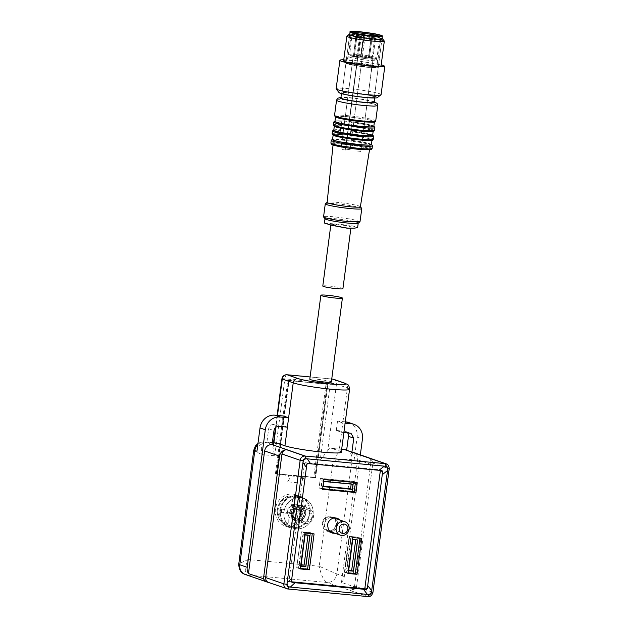 <?xml version="1.0" encoding="UTF-8"?>
<svg xmlns="http://www.w3.org/2000/svg" width="628" height="628" viewBox="0 0 628 628"><rect width="100%" height="100%" fill="white"/><g stroke="black" fill="none" stroke-linecap="round" stroke-linejoin="round"><path stroke-width="0.47" stroke-dasharray="3.14 2.35" d="M348.705 570.287L346.884 570.114L350.997 538.871L357.528 539.939M355.77 539.326L355.707 539.766M359.946 538.251L360.009 537.811L350.903 536.948L346.177 572.854L347.998 573.026M350.997 538.871L352.763 539.483M346.884 570.114L348.65 570.726M347.936 573.466L344.411 572.241L349.137 536.336L358.243 537.199L353.517 573.105L344.411 572.241L349.137 536.336L358.243 537.199L353.517 573.105L355.275 573.717L353.517 573.105L344.411 572.241L346.177 572.854M361.767 538.424L360.009 537.811M352.669 537.56L350.903 536.948M299.658 511.71L298.897 512.864L295.843 513.304L292.318 512.087L299.658 511.71L299.674 508.201L292.334 508.578L292.381 497.101L292.868 495.861L294.508 496.049L294.469 504.253L295.859 509.795L298.912 509.355A6.217 5.707 -70.9 0 1 298.897 512.864M295.843 513.304L295.105 517.166A6.217 5.707 -70.9 0 1 293.355 517.55A6.217 5.707 -70.9 0 1 291.604 517.346L292.342 513.484L287.844 513.429A6.217 5.707 -70.9 0 1 287.86 509.92L292.358 509.975L291.651 505.619A6.217 5.707 -70.9 0 1 293.409 505.234A6.217 5.707 -70.9 0 1 295.16 505.438M292.358 509.975L288.833 508.759L281.493 509.135L287.86 509.92M294.508 496.049A15.276 14.036 109.1 0 0 292.758 496.018A15.276 14.036 109.1 0 0 291.007 496.222L289.367 496.041L288.88 497.282L288.833 508.759M289.367 496.041L289.312 496.041C276.791 497.651 272.685 517.527 283.66 523.462A14.899 13.683 -70.9 0 1 277.576 508.107A14.899 13.683 -70.9 0 1 289.367 496.041M291.007 496.222L290.968 504.433L294.469 504.253M291.651 505.619L290.968 504.433M292.342 513.484L288.817 512.267L288.762 523.736A13.486 12.387 -70.9 0 1 278.063 511.066A13.486 12.387 -70.9 0 1 288.88 497.282M292.381 497.101A13.486 12.387 -70.9 0 1 303.081 509.779A13.486 12.387 -70.9 0 1 292.271 523.556L292.75 525.134L294.383 526.083A15.276 14.036 -70.9 0 1 292.624 526.288A15.276 14.036 -70.9 0 1 290.874 526.264L290.913 518.061L291.604 517.346M290.874 526.264L289.241 525.314L288.762 523.736M297.264 496.348A15.818 14.53 109.1 0 0 295.05 496.285A15.818 14.53 109.1 0 0 280.457 510.572A15.818 14.53 109.1 0 0 287.129 525.612A15.818 14.53 109.1 0 0 289.806 526.892A15.818 14.53 109.1 0 0 294.917 527.614A15.818 14.53 109.1 0 0 309.51 513.327A15.818 14.53 109.1 0 0 300.16 496.999A15.818 14.53 109.1 0 0 297.264 496.348L292.868 495.861A14.899 13.683 -70.9 0 1 293.205 495.892A14.899 13.683 -70.9 0 1 304.87 510.054A14.899 13.683 -70.9 0 1 292.75 525.134M295.859 509.795L292.334 508.578M294.383 526.083L294.414 517.88A7.136 6.555 -70.9 0 1 292.664 518.218A7.136 6.555 -70.9 0 1 290.913 518.061M295.105 517.166L294.414 517.88M292.271 523.556L292.318 512.087M298.912 509.355L299.674 508.201M287.844 513.429L281.477 512.644L288.817 512.267M281.477 512.644L281.493 509.135M302.178 512.644L301.244 507.683L297.578 504.598L296.039 504.268A7.787 7.151 -70.9 0 0 295.058 504.245A7.787 7.151 -70.9 0 0 287.875 511.286A7.787 7.151 -70.9 0 0 292.475 519.325A7.787 7.151 -70.9 0 0 294.014 519.654L294.995 519.678C298.936 519.152 301.33 516.805 302.178 512.644M291.361 512.487A7.787 7.151 -70.9 0 1 301.063 505.807A7.787 7.151 -70.9 0 1 305.671 513.853A7.787 7.151 -70.9 0 1 295.969 520.534A7.787 7.151 -70.9 0 1 291.361 512.487A7.787 7.151 -70.9 0 1 301.063 505.807A7.787 7.151 -70.9 0 1 305.671 513.853A7.787 7.151 -70.9 0 1 295.969 520.534A7.787 7.151 -70.9 0 1 291.361 512.487M298.543 507.094A6.139 5.636 -70.9 0 1 300.522 507.369A6.139 5.636 -70.9 0 1 304.117 513.955A6.139 5.636 -70.9 0 1 298.488 519.246A6.139 5.636 -70.9 0 1 296.51 518.971A6.139 5.636 -70.9 0 1 292.915 512.385A6.139 5.636 -70.9 0 1 298.543 507.094A6.139 5.636 -70.9 0 1 300.522 507.369A6.139 5.636 -70.9 0 1 304.117 513.955A6.139 5.636 -70.9 0 1 298.488 519.246A6.139 5.636 -70.9 0 1 296.51 518.971A6.139 5.636 -70.9 0 1 292.915 512.385A6.139 5.636 -70.9 0 1 298.543 507.094M283.989 511.789A15.818 14.53 -70.9 0 1 303.693 498.224A15.818 14.53 -70.9 0 1 313.042 514.552A15.818 14.53 -70.9 0 1 293.339 528.117A15.818 14.53 -70.9 0 1 283.989 511.789A15.818 14.53 -70.9 0 1 303.693 498.224A15.818 14.53 -70.9 0 1 313.042 514.552A15.818 14.53 -70.9 0 1 293.339 528.117A15.818 14.53 -70.9 0 1 283.989 511.789M329.504 531.351A7.081 6.508 -70.9 0 1 328.844 531.17A7.081 6.508 -70.9 0 1 324.7 523.564A7.081 6.508 -70.9 0 1 331.192 517.464A7.081 6.508 -70.9 0 1 333.476 517.786A7.081 6.508 -70.9 0 1 337.621 525.385A7.081 6.508 -70.9 0 1 331.129 531.492A7.081 6.508 -70.9 0 1 328.844 531.17A7.081 6.508 -70.9 0 1 324.7 523.564A7.081 6.508 -70.9 0 1 331.192 517.464A7.081 6.508 -70.9 0 1 333.476 517.786A7.081 6.508 -70.9 0 1 337.621 525.385A7.081 6.508 -70.9 0 1 331.129 531.492M355.424 482.571L355.479 482.139L322.093 478.968L320.806 488.757L322.627 488.929M351.185 484.086L351.24 483.646L322.195 480.891L321.52 486.025L323.279 486.637M322.195 480.891L323.954 481.503M321.52 486.025L323.341 486.198M351.24 483.646L353.007 484.259M357.246 482.744L353.721 481.527L352.426 491.316L319.04 488.144L320.335 478.355L353.721 481.527L352.426 491.316L319.04 488.144L320.335 478.355L353.721 481.527L355.479 482.139M323.86 479.58L322.093 478.968M322.572 489.369L320.806 488.757M352.426 491.316L354.192 491.928L352.426 491.316M312.257 533.721L312.312 533.282L303.206 532.418L298.481 568.324L300.302 568.497M308.01 535.237L308.073 534.797L309.839 535.409M308.073 534.797L303.3 534.342L305.067 534.954M303.3 534.342L299.187 565.592L300.953 566.197M299.187 565.592L301.008 565.765M300.247 568.937L296.714 567.712L301.44 531.806L310.546 532.67L305.82 568.583L296.714 567.712L301.44 531.806L310.546 532.67L305.82 568.583L307.587 569.188L296.714 567.712L298.481 568.324M314.079 533.894L312.312 533.282M304.973 533.031L303.206 532.418M372.428 35.851L370.983 39.407L371.925 36.605L372.899 35.89M371.164 38.261L372.043 38.347L371.862 39.493L372.954 36.699L372.051 38.347L371.179 38.269M369.343 57.745L372.145 58.114L369.452 57.807L371.862 39.493L369.343 57.745L371.823 38.858L374.531 39.164L372.012 38.944M369.452 57.807L368.581 57.729L370.991 39.415L368.565 57.721L369.437 57.807M374.037 35.906L373.299 36.416L373.903 36.479L373.244 36.393C372.616 35.663 372.632 35.411 373.283 35.647C372.632 35.411 372.616 35.663 373.244 36.393L373.095 36.204M368.573 57.721L373.087 58.239L368.565 57.721M373.299 36.416L371.823 38.858M360.629 151.403L356.123 150.893L360.629 151.403M355.966 37.421L356.751 35.168L355.801 37.97L355.966 37.421L360.221 37.806L355.715 37.295L357.348 34.312L358.109 34.21L356.735 35.16L358.863 34.469L356.877 36.911L354.278 56.371L356.649 37.421L357.913 34.76M358.431 34.422L358.863 34.469L358.125 34.972L358.729 35.035L358.07 34.948L356.649 37.421M354.263 56.363L356.673 38.049L355.801 37.97L353.391 56.285L357.732 56.693L353.226 56.182L357.905 56.795L353.391 56.285L356.869 56.614L353.407 56.285L355.817 37.97L356.688 38.057M356.869 56.614L359.459 37.79L356.696 37.452L356.673 38.049M358.863 34.469L358.109 34.21M345.455 149.966L340.949 149.448L345.455 149.966M377.287 97.646A19.358 1.672 7.5 0 0 350.95 92.481A19.358 1.672 7.5 0 0 339.041 92.606M381.078 94.671A22.663 1.955 7.5 0 0 350.141 88.784A22.663 1.955 7.5 0 0 336.145 88.76M343.775 59.738A22.663 1.955 -172.5 0 1 353.886 60.335L381.22 64.668M343.226 93.564A16.289 1.405 7.5 0 0 361.194 96.767A16.289 1.405 7.5 0 0 374.335 97.112A16.289 1.405 7.5 0 0 373.142 96.406A16.289 1.405 7.5 0 0 355.173 93.195A16.289 1.405 7.5 0 0 342.032 92.858A16.289 1.405 7.5 0 0 343.226 93.564A16.289 1.405 7.5 0 0 361.194 96.767A16.289 1.405 7.5 0 0 374.335 97.112A16.289 1.405 7.5 0 0 373.142 96.406A16.289 1.405 7.5 0 0 355.173 93.195A16.289 1.405 7.5 0 0 342.032 92.858A16.289 1.405 7.5 0 0 343.226 93.564M343.634 60.806A18.887 1.633 -172.5 0 1 355.299 60.83A18.887 1.633 -172.5 0 1 381.078 65.736M346.962 36.055A18.887 1.633 -172.5 0 1 358.541 36.204L375.458 38.544L384.273 40.961M349.757 34.179A16.901 1.46 -172.5 0 1 359.538 34.501A16.901 1.46 -172.5 0 1 382.06 38.434M350.848 35.663A15.017 1.295 -172.5 0 1 360.127 35.678L374.115 37.641L380.623 39.58L371.344 39.564A15.017 1.295 -172.5 0 1 350.887 35.78A15.017 1.295 -172.5 0 1 350.848 35.663L348.116 56.418A15.017 1.295 -172.5 0 1 348.124 56.394A15.017 1.295 -172.5 0 1 357.387 56.434A15.017 1.295 -172.5 0 1 377.891 60.312A15.017 1.295 -172.5 0 1 368.612 60.319A15.017 1.295 -172.5 0 1 348.116 56.418L345.997 62.769L347.182 63.475C351.766 64.833 358.784 66.011 368.236 67L375.497 67.432L378.291 67.015L377.106 66.309C372.522 64.951 365.504 63.773 356.06 62.784L348.87 62.353L345.997 62.745L347.182 63.475C351.766 64.833 358.784 66.011 368.236 67L375.497 67.432L378.291 67.015L377.106 66.309C372.522 64.951 365.504 63.773 356.06 62.784L348.87 62.353L345.997 62.745L349.71 34.564A16.289 1.405 -172.5 0 1 362.843 34.901A16.289 1.405 -172.5 0 1 380.819 38.112M368.212 67.369A16.359 1.413 -172.5 0 1 345.887 63.098A16.359 1.413 -172.5 0 1 355.982 63.138A16.359 1.413 -172.5 0 1 378.315 67.369A16.359 1.413 -172.5 0 1 368.212 67.369M347.135 63.836A16.289 1.405 -172.5 0 1 345.95 63.13A16.289 1.405 -172.5 0 1 359.083 63.467A16.289 1.405 -172.5 0 1 377.059 66.678A16.289 1.405 -172.5 0 1 378.244 67.377A16.289 1.405 -172.5 0 1 365.111 67.039A16.289 1.405 -172.5 0 1 347.135 63.836A16.289 1.405 -172.5 0 1 345.95 63.13A16.289 1.405 -172.5 0 1 359.083 63.467A16.289 1.405 -172.5 0 1 377.059 66.678A16.289 1.405 -172.5 0 1 378.244 67.377A16.289 1.405 -172.5 0 1 365.111 67.039A16.289 1.405 -172.5 0 1 347.135 63.836M360.613 56.324L358.666 55.955L361.469 56.324L360.613 56.324L363.023 38.01L363.957 37.437L361.469 56.324M363.377 34.768L362.992 38.01L363.07 35.05L362.058 33.904M363.345 38.135L360.935 56.442L357.724 55.829L345.447 149.103L357.724 55.829L359.185 55.837L362.411 56.449L350.126 149.715L345.447 149.103L350.126 149.715L345.447 149.103L350.126 149.715L362.411 56.449L357.724 55.829L362.411 56.449L360.967 56.449L363.565 34.791M363.243 34.548L363.251 37.452L361.147 37.068L362.953 34.673M363.094 34.689L362.568 34.595M360.582 56.324L362.992 38.01M276.83 473.677L289.108 380.411L326.065 383.92L313.788 477.186L276.501 473.826L288.739 380.898L288.166 380.34L327.18 384.344L314.934 477.366L327.18 384.344L326.701 384.203M276.501 473.826L289.045 380.647L327.007 384.03L327.887 384.336L315.609 477.602L313.788 477.186M326.065 383.92L326.725 384.006M276.265 473.7L288.739 380.898M289.108 380.411L288.621 380.387M276.767 473.92L315.609 477.602L314.934 477.366L315.523 477.531L327.761 384.603M291.816 582.344L289.791 581.638A0.942 0.864 -70.9 0 1 289.045 580.625L304.454 463.566A0.942 0.864 -70.9 0 1 305.444 462.718L379.587 469.76L381.965 470.584M354.584 586.018L370.858 462.444L389.03 468.739L372.765 592.314L354.584 586.018A4.718 4.333 109.1 0 1 349.859 590.289A9.444 8.674 109.1 0 0 356.469 587.588L341.467 582.399L357.607 459.775A7.081 6.508 109.1 0 0 353.423 452.466M356.469 587.588L372.608 464.971A7.081 6.508 109.1 0 0 369.013 457.898M279.813 510.509A16.524 15.174 -70.9 0 1 297.138 495.625A16.524 15.174 -70.9 0 1 300.396 496.332A16.524 15.174 -70.9 0 1 310.161 513.39A16.524 15.174 -70.9 0 1 292.836 528.274A16.524 15.174 -70.9 0 1 289.579 527.559A16.524 15.174 -70.9 0 1 279.813 510.509M292.726 494.095A16.524 15.174 -70.9 0 1 295.984 494.809A16.524 15.174 -70.9 0 1 305.75 511.859A16.524 15.174 -70.9 0 1 288.425 526.743A16.524 15.174 -70.9 0 1 285.167 526.036A16.524 15.174 -70.9 0 1 275.402 508.978A16.524 15.174 -70.9 0 1 292.726 494.095M332.416 379.084A4.718 1.821 -84.6 0 0 330.375 383.166A4.718 0.408 -172.5 0 1 336.475 384.195L327.714 450.708L320.241 460.12L333.036 461.329C337.055 453.235 340.878 449.318 344.505 449.585M273.879 442.819L273.518 445.566A14.161 5.471 95.4 0 1 277.011 443.117M273.518 445.566L272.913 447.317L274.719 455.795L261.923 454.578C260.714 445.99 261.648 441.798 264.726 442.01L272.379 442.74M257.967 443.47L260.518 442.269L264.239 441.9L266.845 442.748L268.69 428.751C269.318 425.949 270.966 424.528 273.635 424.504L282.09 425.305L283.322 415.979M245.391 574.526A9.444 8.674 109.1 0 0 247.228 574.918C244.386 572.948 244.677 567.806 248.115 559.509L319.22 566.26C321.049 575.115 323.648 580.531 327.007 582.494C332.314 582.399 335.619 579.566 336.906 573.992L319.22 566.26L333.036 461.329C341.624 459.358 347.928 458.825 351.955 459.735L354.066 460.465A9.444 8.674 109.1 0 0 348.485 450.723A9.444 8.674 109.1 0 0 346.625 450.315M331.341 382.044A10.857 0.934 7.5 0 0 316.52 379.218A10.857 0.934 7.5 0 0 309.808 379.202M329.7 531.555L326.85 531.225L323.185 528.148L322.243 523.187A7.787 7.151 -70.9 0 1 331.945 516.506A7.787 7.151 -70.9 0 1 334.386 518.006M334.528 518.147A7.787 7.151 -70.9 0 1 336.553 524.545L334.316 529.231L329.896 531.531M339.827 519.984A7.787 7.151 -70.9 0 1 341.844 526.374L339.615 531.068L335.187 533.368M309.51 513.327A15.818 14.53 109.1 0 0 300.16 496.999A15.818 14.53 109.1 0 0 280.457 510.572A15.818 14.53 109.1 0 0 289.806 526.892A15.818 14.53 109.1 0 0 309.51 513.327M322.894 523.25A7.081 6.508 -70.9 0 1 329.425 516.852A7.081 6.508 -70.9 0 1 331.717 517.174A7.081 6.508 -70.9 0 1 335.901 524.482A7.081 6.508 -70.9 0 1 329.37 530.88A7.081 6.508 -70.9 0 1 327.078 530.558A7.081 6.508 -70.9 0 1 322.894 523.25M268.784 582.556A9.444 8.674 109.1 0 0 269.208 582.627L268.494 582.454M272.136 444.577L266.845 442.748A9.444 8.674 109.1 0 0 256.946 451.249M287.389 427.142L282.09 425.305M327.714 450.708A14.161 5.471 95.4 0 1 331.215 448.259A14.161 5.471 95.4 0 1 331.717 448.368L341.663 449.318M370.858 462.444A4.718 4.333 109.1 0 0 368.063 457.569M287.757 481.825L288.644 475.058L275.417 473.802L291.204 475.945L287.757 481.825L300.765 483.058L301.652 476.291L315.758 477.853L314.879 477.547L327.157 384.242M288.644 475.058L304.211 477.178L300.765 483.058M341.467 582.399A9.444 8.674 109.1 0 0 344.317 576.559L360.339 454.86M341.287 452.215A29.508 2.543 7.5 0 0 339.128 450.935L331.717 448.368M354.066 460.465L357.136 437.151A14.161 13.007 109.1 0 0 348.768 422.534M345.11 423.178L342.81 422.958L341.585 432.284L343.877 432.504M289.791 581.638L291.447 581.795M349.576 389.258A29.508 2.543 7.5 0 0 347.417 387.978L342.81 422.958L337.519 421.121L336.286 430.447L341.585 432.284L339.128 450.935M345.282 421.859L337.519 421.121M336.286 430.447L344.741 431.255L350.039 433.085M347.59 432.857A4.718 4.333 109.1 0 0 344.741 431.255M275.417 473.802L287.702 380.497L288.558 381.008L289.045 380.647L327.887 384.336L315.523 477.531M276.304 474.109L288.558 381.008M314.879 477.547L301.652 476.291M291.204 475.945L304.211 477.178M380.317 470.419A0.942 0.864 109.1 0 0 379.587 469.76M254.827 450.519C252.37 449.766 254.74 451.124 261.923 454.578L248.115 559.509L238.797 563.818M299.211 515.211A7.787 7.151 109.1 0 0 303.819 523.25A7.787 7.151 109.1 0 0 313.521 516.569A7.787 7.151 109.1 0 0 308.913 508.531A7.787 7.151 109.1 0 0 299.211 515.211M312.006 516.428A6.139 5.636 109.1 0 0 308.379 510.093A6.139 5.636 109.1 0 0 306.393 509.81A6.139 5.636 109.1 0 0 300.734 515.352A6.139 5.636 109.1 0 0 304.36 521.687A6.139 5.636 109.1 0 0 306.338 521.97A6.139 5.636 109.1 0 0 312.006 516.428M288.99 381.047L287.702 380.497M351.916 92.811A16.76 1.444 7.5 0 0 341.569 92.795A16.76 1.444 7.5 0 0 364.444 97.152A16.76 1.444 7.5 0 0 374.798 97.175A16.76 1.444 7.5 0 0 351.916 92.811M373.315 139.204A20.771 1.79 7.5 0 0 350.455 134.392L349.341 135.208L350.33 134.353L351.868 122.696L351.123 121.683L342.456 120.859L341.459 121.706L339.929 133.364L340.674 134.384L349.341 135.208M333.821 129.941A19.829 1.711 -172.5 0 1 340.902 129.808L340.046 133.411L341.059 134.518A19.829 1.711 7.5 0 0 333.319 134.565M345.274 134.887A19.594 1.688 7.5 0 0 333.17 134.863A19.594 1.688 7.5 0 0 359.923 139.958A19.594 1.688 7.5 0 0 372.019 139.981A19.594 1.688 7.5 0 0 345.274 134.887M371.407 144.644A19.594 1.688 7.5 0 0 344.662 139.549A19.594 1.688 7.5 0 0 332.557 139.526M333.782 130.2L340.996 129.839L333.829 129.855M372.639 135.318L366.375 133.222L351.311 130.789L350.817 131.597L366.909 134.157L373.684 136.402M340.996 129.839L341.546 125.639L334.339 126L336.537 127.099L342.825 128.544L361.084 131.095A19.594 1.688 7.5 0 0 373.189 131.119A19.594 1.688 7.5 0 0 351.955 126.628L351.515 121.816A19.829 1.711 -172.5 0 1 373.841 126.197M341.546 125.639L341.577 121.746L342.456 120.859M334.999 120.992L342.841 120.992A19.829 1.711 -172.5 0 0 334.983 121.078M351.641 121.832L351.123 121.683L351.641 121.832M362.317 121.769L371.046 122.295L374.414 121.793L372.216 120.694L365.928 119.257L347.669 116.698A19.594 1.688 7.5 0 0 335.564 116.675A19.594 1.688 7.5 0 0 362.317 121.769M373.801 126.456L371.603 125.357L365.308 123.92L347.056 121.361A19.594 1.688 7.5 0 0 334.952 121.337M350.33 134.353L350.817 131.597M351.405 130.828L351.955 126.628M372.679 134.965L364.397 132.798L351.28 130.781L372.671 135.051M344.489 144.362L336.263 143.875L333.115 144.346L341.106 146.732L358.25 149.134L366.446 149.621L369.625 149.158L361.665 146.771L344.489 144.362M374.123 102.301A16.76 1.444 7.5 0 0 351.24 97.944A16.76 1.444 7.5 0 0 340.894 97.929M360.37 206.769A16.76 1.444 7.5 0 0 360.323 206.628A16.76 1.444 7.5 0 0 337.487 202.404A16.76 1.444 7.5 0 0 327.219 202.271A16.76 1.444 7.5 0 0 327.141 202.389M325.375 203.676A18.416 1.586 -172.5 0 1 336.655 203.825A18.416 1.586 -172.5 0 1 361.744 208.465M360.079 221.668L352.096 219.282L334.936 216.88A18.416 1.586 7.5 0 0 323.561 216.864M358.148 223.199A16.76 1.444 7.5 0 0 358.227 223.089A16.76 1.444 7.5 0 0 335.344 218.732A16.76 1.444 7.5 0 0 324.99 218.709A16.76 1.444 7.5 0 0 325.037 218.842M324.417 223.042L350.471 225.334L357.654 227.415M334.669 223.858L337.134 224.714L330.932 224.22L347.198 228.2M344.725 227.344L351.06 226.865L346.648 225.601L337.134 224.714M342.919 288.676A10.15 0.879 7.5 0 0 329.064 286.038A10.15 0.879 7.5 0 0 322.792 286.03M380.623 39.58L377.891 60.335A15.017 1.295 -172.5 0 1 377.891 60.335L378.315 67.369M359.891 34.626A15.959 1.374 7.5 0 0 350.079 34.736A15.959 1.374 7.5 0 0 371.823 38.755A15.959 1.374 7.5 0 0 381.604 38.881A15.959 1.374 7.5 0 0 359.891 34.626M360.299 34.768L353.666 34.367L351.115 34.752L352.198 35.396C356.382 36.636 362.788 37.711 371.415 38.614L378.048 39.015L380.599 38.63L379.516 37.986C375.332 36.738 368.926 35.67 360.299 34.768M356.539 63.326A14.876 1.28 -172.5 0 1 375.756 66.552A14.876 1.28 -172.5 0 1 376.839 67.196A14.876 1.28 -172.5 0 1 367.655 67.18C359.028 66.278 352.622 65.202 348.438 63.954L347.355 63.31L349.906 62.933L356.539 63.326M293.355 517.55L294.618 511.82L293.409 505.234M289.241 525.314A14.899 13.683 -70.9 0 1 283.66 523.462L287.129 525.612M295.89 506.176A6.139 5.636 -70.9 0 1 297.876 506.451A6.139 5.636 -70.9 0 1 301.464 513.045A6.139 5.636 -70.9 0 1 295.843 518.336A6.139 5.636 -70.9 0 1 293.857 518.053A6.139 5.636 -70.9 0 1 290.269 511.467A6.139 5.636 -70.9 0 1 295.89 506.176M371.14 38.787L372.012 38.865M371.117 38.936L371.988 39.015M370.991 39.415L371.862 39.493L370.983 39.407M372.145 58.114L374.531 39.164M370.999 38.889L371.87 38.975M371.14 38.865L375.395 39.25L370.889 38.732L372.522 35.749M373.087 58.239L360.802 151.505L375.395 39.25M371.015 38.74L371.886 38.826M355.966 37.342L356.837 37.429M357.732 56.693L360.394 37.908L359.412 34.422L358.706 35.019M353.391 56.285L355.715 37.295M356.837 37.507L359.357 37.727M355.817 37.452L356.688 37.531M355.943 37.492L356.822 37.578M355.841 37.303L356.712 37.382M363.494 35.192L363.07 35.05M362.607 33.857L361.673 36.95L360.213 36.942L361.351 34.454M363.259 37.539C360.174 37.083 359.648 36.887 361.673 36.95C364.735 37.366 365.378 37.578 363.604 37.578L364.892 37.562L364.476 34.925M363.526 35.199L363.11 35.05M362.772 34.595L362.662 34.093M362.026 37.068C360.708 37.021 360.998 37.138 362.906 37.421M291.423 581.45L289.045 580.625M357.607 459.775L372.608 464.971M281.933 378.841A4.718 0.408 -172.5 0 1 284.845 378.849L330.375 383.166L320.241 460.12M333.688 379.32A4.718 4.333 -70.9 0 1 336.475 384.195L347.417 387.978A4.718 4.333 109.1 0 0 344.623 383.111M344.317 576.559L336.906 573.992L351.955 459.735A9.444 8.674 109.1 0 0 346.397 450.001M386.244 463.864A4.718 4.333 109.1 0 1 389.03 468.739L389.203 468.841M331.741 379.022L310.106 376.965L331.741 378.998M273.635 424.504L278.926 426.334M269.208 582.627L287.381 588.923A9.444 8.674 109.1 0 0 287.522 588.946M349.859 590.289L368.032 596.584A4.718 4.333 109.1 0 0 372.765 592.314L372.938 592.416M306.833 464.39L304.454 463.566M307.822 463.543L305.444 462.718M287.985 588.993L247.228 574.918L327.007 582.494L367.6 596.553A9.444 8.674 109.1 0 0 367.773 596.569M264.726 442.01A9.444 8.674 109.1 0 0 257.825 444.53M274.719 455.795L284.845 378.849A4.718 1.821 95.4 0 1 287.059 374.759M357.136 437.151L362.435 438.988M277.49 415.422L275.935 427.213M268.69 428.751L273.981 430.588M360.009 139.989A19.829 1.711 7.5 0 0 371.564 139.447A19.829 1.711 7.5 0 0 349.733 135.342M339.929 133.364L340.046 133.411A20.771 1.79 7.5 0 0 332.126 133.78M332.495 130.977L340.415 130.608M351.861 126.597C373.534 129.132 381.918 133.214 361.171 131.126M334.489 125.702L341.459 125.608M341.208 124.548A20.771 1.79 7.5 0 0 333.287 124.917M333.664 122.122L341.459 121.706M351.868 122.696L351.986 122.735A20.771 1.79 -172.5 0 1 374.853 127.539M374.484 130.341L367.71 128.096L351.617 125.537M371.438 144.385L361.759 141.865L344.568 139.518L332.589 139.267M335.713 116.376L347.582 116.667C357.811 117.719 365.959 119.03 372.019 120.6C377.24 122.35 374.029 122.75 362.403 121.801M331.262 140.303A20.771 1.79 -172.5 0 1 344.097 140.327A20.771 1.79 -172.5 0 1 372.459 145.727M375.709 121.016A20.771 1.79 7.5 0 0 347.347 115.615A20.771 1.79 7.5 0 0 334.52 115.591M372.09 148.53L369.751 147.368L363.086 145.837L343.728 143.129L334.465 142.572L330.893 143.106M336.545 100.197A20.771 1.79 7.5 0 1 349.372 100.221L368.73 102.929L375.403 104.46L377.734 105.622M332.094 143.891A19.829 1.711 -172.5 0 1 343.956 144.181A19.829 1.711 -172.5 0 1 369.578 148.475A19.829 1.711 -172.5 0 1 358.776 149.315M374.194 101.752A17.937 1.546 7.5 0 0 350.801 97.795A17.937 1.546 7.5 0 0 340.965 97.379M350.047 31.997A16.289 1.405 -172.5 0 1 363.18 32.342A16.289 1.405 -172.5 0 1 381.157 35.545A16.289 1.405 -172.5 0 1 382.342 36.251M379.022 36.149A13.69 1.177 -172.5 0 1 379.681 36.612A13.69 1.177 -172.5 0 1 368.636 36.33A13.69 1.177 -172.5 0 1 353.533 33.629A13.69 1.177 -172.5 0 1 352.528 33.041A13.69 1.177 -172.5 0 1 353.281 32.758M352.3 32.373L349.702 54.487L350.228 55.578C348.948 55.735 359.216 58.192 367.953 58.867C377.279 59.621 375.834 58.844 376.305 58.867L376.855 58.066L375.85 57.47C371.996 56.324 366.1 55.335 358.164 54.503A13.69 1.177 7.5 0 0 349.702 54.487A13.69 1.177 7.5 0 0 350.707 55.083A13.69 1.177 7.5 0 0 368.393 58.051L376.855 58.066L380.073 36.024M358.392 55.562A12.748 1.099 -172.5 0 1 374.861 58.318A12.748 1.099 -172.5 0 1 367.922 58.859A12.748 1.099 -172.5 0 1 351.452 56.096A12.748 1.099 -172.5 0 1 358.392 55.562M308.913 508.531L297.578 504.598M303.819 523.25L292.475 519.325M304.36 521.687L293.857 518.053L295.709 518.312C300.294 518.312 304.839 510.054 297.876 506.451L308.379 510.093M293.339 528.117L289.806 526.892L293.339 528.117M303.693 498.224L300.16 496.999L303.693 498.224M334.19 518.029L331.717 517.174M329.559 531.414L327.078 530.558M368.401 57.619L370.889 38.732M374.633 39.226L373.903 36.471L374.657 35.914L375.568 39.352M359.459 37.79L358.729 35.035L359.483 34.477L360.394 37.908M340.949 149.448L353.226 56.182L340.949 149.448M345.628 150.068L357.905 56.795L345.628 150.068M349.71 34.564L345.887 63.098M345.95 63.13L342.032 92.858L345.95 63.13M378.244 67.377L374.335 97.112L378.244 67.377M382.005 38.818L378.291 67.015L382.005 38.818M363.957 37.437L363.227 34.681L363.973 34.132M362.568 34.603L361.987 33.865M362.411 56.449L364.892 37.562M357.724 55.829L360.213 36.942M358.666 55.955L361.147 37.068M276.249 473.677L288.495 380.639M291.989 582.423L289.602 581.599M300.396 496.332L295.984 494.809M289.579 527.559L285.167 526.036M264.239 441.9L272.387 442.677M346.656 450.088L348.485 450.723M337.244 518.336L331.945 516.506M332.141 533.062L326.85 531.225M331.215 448.259L341.671 449.255M345.675 431.452L350.974 433.289M277.121 415.391L275.519 427.558M273.51 442.787L272.913 447.317M382.154 470.623L379.775 469.799M373.848 126.11L365.441 123.912L351.562 121.816M371.454 144.299L363.023 142.093L352.214 140.389L338.311 139.055L332.605 139.181M374.209 101.689L357.717 98.572L340.973 97.309M333.044 145.005L333.115 144.346M369.515 149.809L369.625 149.158M341.569 92.795L341.459 93.627M374.798 97.175L374.688 97.999M330.815 225.091L330.932 224.22M350.871 228.278L351.06 226.865M350.887 35.78L350.079 34.736M380.552 39.69L381.604 38.881M351.115 34.752L347.355 63.31M380.599 38.63L376.839 67.196"/><path stroke-width="0.94" d="M355.707 539.766L351.656 570.569L353.415 571.182L357.528 539.939L352.763 539.483L348.65 570.726L353.415 571.182M347.998 573.026L355.275 573.717L359.946 538.251M351.656 570.569L348.705 570.287M342.66 521.436A7.081 6.508 -70.9 0 1 344.953 521.758A7.081 6.508 -70.9 0 1 349.089 529.357A7.081 6.508 -70.9 0 1 342.605 535.464A7.081 6.508 -70.9 0 1 340.313 535.142A7.081 6.508 -70.9 0 1 336.168 527.536A7.081 6.508 -70.9 0 1 342.66 521.436M343.532 524.074A4.718 4.333 -70.9 0 1 347.896 528.533A4.718 4.333 -70.9 0 1 343.492 533.431A4.718 4.333 -70.9 0 1 339.136 528.98A4.718 4.333 -70.9 0 1 343.532 524.074M322.627 488.929L354.192 491.928L355.424 482.571M323.279 486.637L323.954 481.503L353.007 484.259L352.332 489.393L323.279 486.637M323.341 486.198L350.565 488.78L352.332 489.393M350.565 488.78L351.185 484.086M300.302 568.497L307.587 569.188L312.257 533.721M309.839 535.409L305.726 566.652L300.953 566.197L305.067 534.954L309.839 535.409M301.008 565.765L303.96 566.04L308.01 535.237M303.96 566.04L305.726 566.652M372.899 35.89L372.428 35.851M374.037 35.906L373.299 36.416L374.037 35.906M373.244 36.393C372.616 35.663 372.632 35.411 373.283 35.647M339.889 60.312L336.145 88.76A22.663 1.955 7.5 0 0 336.208 88.941L339.041 92.606A19.358 1.672 7.5 0 0 365.418 97.489A19.358 1.672 7.5 0 0 377.287 97.646L380.976 94.828A22.663 1.955 7.5 0 0 381.078 94.671L384.823 66.23L380.929 66.811L370.826 66.207A22.663 1.955 -172.5 0 1 339.889 60.312A22.663 1.955 -172.5 0 1 343.775 59.738M336.208 88.941A22.663 1.955 7.5 0 0 367.082 94.647A22.663 1.955 7.5 0 0 380.976 94.828M381.22 64.668L384.823 66.23M382.06 38.434A16.901 1.46 -172.5 0 1 382.57 38.763L384.32 41.11L381.078 65.736A18.887 1.633 -172.5 0 1 369.413 65.72A18.887 1.633 -172.5 0 1 343.634 60.806L346.876 36.181A18.887 1.633 -172.5 0 1 346.962 36.055L349.176 34.367A16.901 1.46 -172.5 0 1 349.757 34.179M384.32 41.11L381.078 41.597L372.655 41.095A18.887 1.633 -172.5 0 1 346.876 36.181M382.57 38.763A16.901 1.46 -172.5 0 1 372.176 38.881A16.901 1.46 -172.5 0 1 349.176 34.367M350.895 35.27A16.289 1.405 -172.5 0 1 349.71 34.564L350.047 31.997A16.289 1.405 -172.5 0 0 351.233 32.703A16.289 1.405 -172.5 0 0 369.209 35.914A16.289 1.405 -172.5 0 0 382.342 36.251L382.005 38.818A16.289 1.405 -172.5 0 1 368.871 38.473A16.289 1.405 -172.5 0 1 350.895 35.27M380.819 38.112A16.289 1.405 -172.5 0 1 382.005 38.818M363.526 35.199L363.91 34.077L362.058 33.904L363.494 35.192M362.607 33.857L362.058 33.904L362.662 34.093M363.91 34.077L363.094 34.689M382.264 474.697L382.711 471.597L381.965 470.584L307.822 463.543L306.833 464.39L291.423 581.45L292.169 582.462L366.312 589.504L367.301 588.648L382.264 474.697L387.523 470.553L371.705 590.705C371.344 593.397 369.908 594.622 367.404 594.394L290.387 587.078C287.883 586.835 286.808 585.367 287.153 582.674L302.971 462.53C303.332 459.837 304.768 458.605 307.273 458.833L384.289 466.149C386.793 466.392 387.869 467.86 387.523 470.553L387.751 468.841A2.363 2.167 109.1 0 0 385.992 466.314A4.718 4.333 109.1 0 0 385.78 466.29L384.289 466.149L379.029 470.294M272.387 442.677L277.011 443.117A14.161 5.471 95.4 0 1 277.521 443.227L284.931 445.794A29.508 2.543 7.5 0 0 317.485 451.603A29.508 2.543 7.5 0 0 341.287 452.215L349.576 389.258C348.721 383.684 348.014 385.019 344.623 383.111A4.718 4.333 109.1 0 0 343.697 382.907L332.754 379.116A4.718 1.821 -84.6 0 0 332.589 379.077A4.718 1.821 -84.6 0 0 332.416 379.084M320.861 295.262L309.808 379.202A10.857 0.934 7.5 0 0 324.637 382.028A10.857 0.934 7.5 0 0 331.341 382.044L342.393 298.096A10.857 0.934 7.5 0 0 341.601 297.625A10.857 0.934 7.5 0 0 327.573 295.278A10.857 0.934 7.5 0 0 320.861 295.262A10.857 0.934 7.5 0 0 321.654 295.733A10.857 0.934 7.5 0 0 335.69 298.088A10.857 0.934 7.5 0 0 342.393 298.096M335.187 533.368L332.141 533.062L328.475 529.977L327.533 525.016A7.787 7.151 -70.9 0 1 337.244 518.336A7.787 7.151 -70.9 0 1 339.827 519.984M238.797 563.795L239.786 564.768A9.444 8.674 109.1 0 0 245.367 574.518A9.444 8.674 109.1 0 0 245.391 574.526C240.979 573.199 238.781 569.627 238.797 563.795L253.743 450.268L256.946 451.249L260.016 427.935A14.161 13.007 109.1 0 1 274.86 415.179L283.322 415.979L288.613 417.808L280.159 417.008A14.161 13.007 109.1 0 0 265.306 429.764L247.196 567.335A9.444 8.674 109.1 0 0 248.46 573.568L264.608 450.943L279.601 456.14A7.081 6.508 109.1 0 1 286.706 449.742C284.131 449.884 282.561 451.304 281.972 454.005L265.699 577.579L283.88 583.875A4.718 4.333 109.1 0 0 287.381 588.923A2.363 0.918 -81.5 0 0 287.451 588.938A2.363 0.918 -81.5 0 0 288.684 586.913A7.081 6.508 109.1 0 0 289.006 586.952L290.387 587.078L295.027 582.721M279.601 456.14L263.462 578.765A9.444 8.674 109.1 0 0 267.779 582.282A9.444 8.674 109.1 0 0 268.784 582.556M269.208 582.627C266.743 582.007 265.573 580.327 265.699 577.579M264.608 450.943C265.55 446.736 268.023 444.608 272.026 444.569L273.981 430.588C274.609 427.778 276.257 426.365 278.926 426.334L287.389 427.142L284.931 445.794M349.576 389.258A29.508 2.543 7.5 0 1 325.775 388.646A29.508 2.543 7.5 0 1 293.221 382.837A4.718 4.333 -70.9 0 1 298.167 378.582L287.224 374.798A4.718 4.333 -70.9 0 0 282.278 379.045L293.221 382.837L287.389 427.142M341.671 449.255L344.505 449.585L385.2 463.652A2.363 0.911 95.4 0 1 385.78 466.29M369.013 457.898A7.081 6.508 109.1 0 0 368.424 457.663A7.081 6.508 109.1 0 0 367.349 457.396L385.529 463.692A2.363 0.918 98.5 0 1 385.992 466.314M368.424 457.663L353.423 452.466A7.081 6.508 109.1 0 0 352.025 452.16M367.773 596.569A9.444 8.674 109.1 0 0 368.032 596.584A2.363 0.903 -87.7 0 0 368.134 596.6C369.091 596.498 371.376 597.008 372.938 592.416L389.203 468.841C389.093 466.023 388.104 464.359 386.244 463.864L368.063 457.569A4.718 4.333 109.1 0 0 367.349 457.396M248.46 573.568L263.462 578.765M360.339 454.86L362.435 438.988A14.161 13.007 109.1 0 0 354.059 424.363A14.161 13.007 109.1 0 0 351.264 423.759L345.11 423.178M343.877 432.504L350.974 433.289L353.76 438.163L351.916 452.152M291.447 581.795L363.934 588.679A0.942 0.864 109.1 0 0 364.923 587.824L380.333 470.772A0.942 0.864 109.1 0 0 380.317 470.419M354.059 424.363L348.768 422.534A14.161 13.007 109.1 0 0 345.973 421.93L345.282 421.859M346.625 450.315L348.469 436.327A4.718 4.333 109.1 0 0 347.59 432.857M323.86 479.58L357.246 482.744L355.958 492.54L322.572 489.369L323.86 479.58M361.767 538.424L357.042 574.33L347.936 573.466L352.669 537.56L361.767 538.424M314.079 533.894L309.345 569.8L300.247 568.937L304.973 533.031L314.079 533.894M331.129 531.492A7.081 6.508 -70.9 0 1 329.504 531.351M355.275 573.717L357.042 574.33M307.587 569.188L309.345 569.8M354.192 491.928L355.958 492.54M333.123 135.208L332.557 139.526A19.594 1.688 7.5 0 0 359.302 144.621A19.594 1.688 7.5 0 0 371.407 144.644L371.972 140.327M334.292 126.354L333.782 130.2L335.988 131.299L342.276 132.736L360.535 135.295L369.264 135.813L372.639 135.318L373.142 131.464M335.517 117.02L334.952 121.337A19.594 1.688 7.5 0 0 361.697 126.432L370.434 126.958L373.801 126.456L374.374 122.138M341.459 93.627L340.894 97.929A16.76 1.444 7.5 0 0 363.769 102.286A16.76 1.444 7.5 0 0 374.123 102.301L374.688 97.999M333.044 145.005L327.141 202.389A16.76 1.444 7.5 0 0 350.016 206.745A16.76 1.444 7.5 0 0 360.37 206.769L369.515 149.809M360.386 206.706L361.744 208.465A18.416 1.586 -172.5 0 1 361.799 208.614A18.416 1.586 -172.5 0 1 350.424 208.59A18.416 1.586 -172.5 0 1 325.28 203.802A18.416 1.586 -172.5 0 1 325.375 203.676L327.141 202.326M325.28 203.802L323.561 216.864A18.416 1.586 7.5 0 0 323.616 217.005A18.416 1.586 7.5 0 0 348.705 221.653L359.993 221.794L361.799 208.614M323.616 217.005L325.037 218.842A16.76 1.444 7.5 0 0 347.873 223.066A16.76 1.444 7.5 0 0 358.148 223.199L359.993 221.794M358.219 223.152L357.654 227.415L354.757 228.16L347.198 228.2L331.576 225.271L324.417 223.042L324.982 218.772M330.815 225.091L322.792 286.03A10.15 0.879 7.5 0 0 336.647 288.668A10.15 0.879 7.5 0 0 342.919 288.676L350.871 228.278M281.972 454.005L300.145 460.3L283.88 583.875L286.925 584.385L287.153 582.674L291.792 578.317M331.741 379.022L332.754 379.116A4.718 4.333 -70.9 0 1 333.688 379.32A4.718 4.718 0 0 0 332.589 379.077L331.741 378.998M272.379 442.74L277.521 443.227M343.987 449.475L346.397 450.001A9.444 8.674 109.1 0 0 346.366 449.993A9.444 8.674 109.1 0 0 344.505 449.585L341.663 449.318M389.203 468.841L387.751 468.841M386.244 463.864A4.718 4.333 109.1 0 0 385.529 463.692A7.081 6.508 109.1 0 0 385.2 463.652L305.208 456.054A7.081 6.508 109.1 0 0 304.878 456.038A4.718 4.333 109.1 0 0 300.145 460.3L303.198 460.811L302.971 462.53L306.386 467.491M310.106 376.965L287.224 374.798A4.718 1.821 95.4 0 0 287.059 374.759L310.106 376.949M298.167 378.582A24.79 2.135 7.5 0 0 330.195 383.951A24.79 2.135 7.5 0 0 343.697 382.907M286.925 584.385A2.363 2.167 109.1 0 0 288.684 586.913M274.86 415.179L280.159 417.008M286.706 449.742L304.878 456.038A2.363 0.903 92.3 0 1 305.561 458.683A2.363 2.167 109.1 0 0 303.198 460.811M272.026 444.569L305.208 456.054A2.363 0.911 95.4 0 1 305.781 458.691A4.718 4.333 109.1 0 0 305.561 458.683M368.785 594.528A2.363 0.911 95.4 0 1 367.678 596.569L368.134 596.6A2.363 0.903 -87.7 0 0 369.115 594.543A7.081 6.508 109.1 0 1 368.785 594.528L367.404 594.394L363.377 589.213M305.781 458.691L307.273 458.833L310.679 463.802M367.67 585.516L371.705 590.705L371.478 592.416A2.363 2.167 109.1 0 1 369.115 594.543M257.825 444.53A9.444 8.674 109.1 0 0 254.827 450.519L239.786 564.768L247.196 567.335M287.522 588.946A9.444 8.674 109.1 0 0 287.812 588.978A2.363 0.911 95.4 0 0 287.899 588.993L367.678 596.569A2.363 0.911 95.4 0 1 367.6 596.553L287.985 588.993M260.016 427.935L265.306 429.764M366.312 589.504L363.934 588.679M364.923 587.824L367.301 588.648M382.711 471.597L380.333 470.772M287.059 374.759A4.718 4.718 0 0 0 281.933 378.841A4.718 0.408 -172.5 0 0 282.278 379.045L277.49 415.422M275.935 427.213L273.879 442.819M345.973 421.93L351.264 423.759M348.469 436.327L353.76 438.163M289.006 586.952A2.363 0.911 95.4 0 1 287.899 588.993L268.494 582.454M372.938 592.416L371.478 592.416M360.48 139.181A20.771 1.79 7.5 0 0 373.315 139.204L373.684 136.402L370.112 136.935L360.849 136.378L341.499 133.67L334.826 132.139L332.495 130.977L332.126 133.78A20.771 1.79 7.5 0 0 360.48 139.181M333.319 134.565A19.829 1.711 7.5 0 0 340.062 137.116A19.829 1.711 7.5 0 0 360.009 139.989M372.671 135.051L370.269 135.844L360.621 135.326A19.829 1.711 -172.5 0 1 340.925 132.5A19.829 1.711 -172.5 0 1 333.821 129.941M361.171 131.126L341.224 128.253L335.226 126.715L334.489 125.702M333.287 124.917A20.771 1.79 7.5 0 0 361.649 130.318L370.905 130.867L374.484 130.341L374.853 127.539A20.771 1.79 -172.5 0 1 362.018 127.515L342.66 124.807L335.988 123.276L333.664 122.122L333.287 124.917L334.167 126.283C335.792 127.531 349.929 130.106 361.21 131.134C371.862 132.186 374.382 131.307 373.793 131.252L374.484 130.341M373.841 126.197A19.829 1.711 -172.5 0 1 361.791 126.463A19.829 1.711 -172.5 0 1 342.087 123.638A19.829 1.711 -172.5 0 1 334.983 121.078M332.589 139.267L333.617 140.303L339.693 141.826L359.397 144.652L369.036 145.17L371.438 144.385M362.403 121.801L342.456 118.928L336.459 117.389L335.713 116.376M372.09 148.53L371.391 149.44L369.994 149.77L358.816 149.323C347.449 148.294 333.217 145.665 331.765 144.471L330.893 143.106L333.233 144.267L339.897 145.798L359.255 148.506L368.518 149.056L372.09 148.53L372.459 145.727A20.771 1.79 -172.5 0 1 359.624 145.704A20.771 1.79 -172.5 0 1 331.262 140.303L332.605 139.181M362.874 120.992A20.771 1.79 7.5 0 0 375.709 121.016L377.734 105.622L374.162 106.156L364.907 105.598A20.771 1.79 7.5 0 1 336.545 100.197L334.52 115.591A20.771 1.79 7.5 0 0 362.874 120.992M358.776 149.315A19.829 1.711 -172.5 0 1 338.83 146.442A19.829 1.711 -172.5 0 1 332.094 143.891M340.965 97.379A17.937 1.546 7.5 0 0 344.992 99.585A17.937 1.546 7.5 0 0 364.216 102.435A17.937 1.546 7.5 0 0 374.194 101.752M380.968 35.294C374.139 32.695 342.833 29.728 351.484 32.491C358.313 35.09 389.619 38.057 380.968 35.294M379.665 35.168A14.632 1.264 -172.5 0 1 371.697 35.788A14.632 1.264 -172.5 0 1 352.787 32.617A14.632 1.264 -172.5 0 1 360.755 31.997A14.632 1.264 -172.5 0 1 379.665 35.168M353.281 32.758A13.69 1.177 -172.5 0 1 365.747 33.59A13.69 1.177 -172.5 0 1 378.676 36.016A13.69 1.177 -172.5 0 1 379.022 36.149M344.953 521.758L334.19 518.029M340.313 535.142L329.559 531.414M363.981 34.116L364.476 34.925M361.351 34.454L361.987 33.849M245.367 574.518L267.779 582.282M333.688 379.32L344.623 383.111M253.743 450.26L255.353 446.053L257.967 443.47M281.933 378.841L277.121 415.391M275.519 427.558L273.51 442.787M332.126 133.78L332.997 135.146C334.551 136.37 348.728 138.969 360.04 139.997C370.795 141.049 373.126 140.17 372.616 140.115L373.315 139.204M333.829 129.855L332.495 130.977M334.999 120.992L333.656 122.122M374.853 127.539L373.848 126.11M373.684 136.402L372.679 134.965M372.459 145.727L371.454 144.299M334.52 115.591L335.391 116.957C336.836 118.15 351.076 120.78 362.435 121.808L373.621 122.256L375.018 121.926L375.709 121.016M330.893 143.106L331.262 140.303M377.734 105.622L377.224 103.518L374.209 101.689M340.973 97.309L337.581 98.306L336.545 100.197M382.342 36.251L381.015 35.301C377.098 33.834 361.131 31.526 354.066 31.4C347.606 31.51 351.272 31.777 350.047 31.997M379.681 36.612L380.073 36.024C384.195 36.934 358.376 34.948 352.967 32.656L352.3 32.373L352.528 33.041"/></g></svg>
